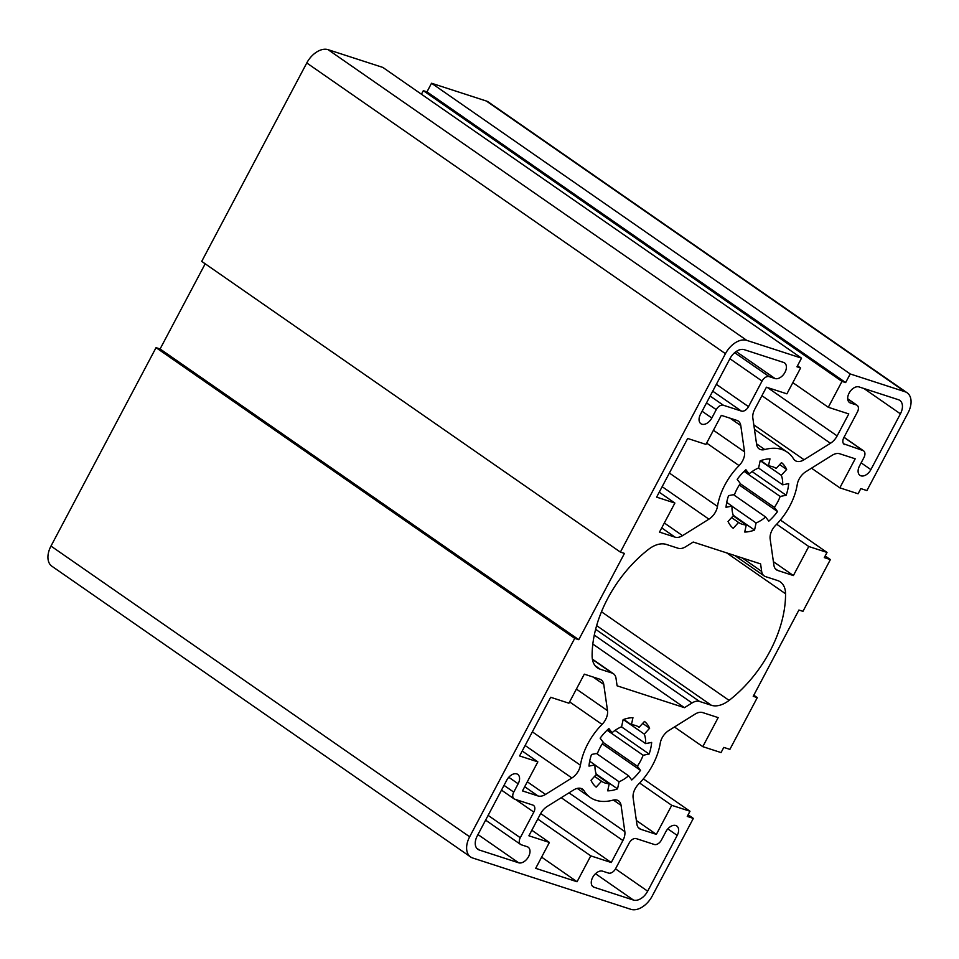 <?xml version="1.0" encoding="UTF-8"?>
<svg xmlns="http://www.w3.org/2000/svg" width="959" height="959" viewBox="0 0 959 959"><rect width="100%" height="100%" fill="white"/><g stroke="black" fill="none" stroke-linecap="round" stroke-linejoin="round"><path stroke-width="1.44" d="M687.687 438.467L656.627 497.134L674.884 503.055L659.504 532.101L675.016 537.136A13.15 8.319 -55.2 0 0 682.544 535.637L708.917 519.167A13.15 8.319 -55.2 0 0 717.464 506.424A52.625 33.253 124.8 0 1 739.077 465.606A13.15 8.319 -55.2 0 0 744.544 451.869L740.792 425.616A13.15 8.319 -55.2 0 0 738.25 421.085A13.15 8.319 -55.2 0 0 736.836 420.39L721.324 415.355L705.944 444.401L687.687 438.467M801.532 358.151L382.845 67.43L328.074 49.664A19.731 12.467 124.8 0 0 306.772 62.97L201.714 261.387L620.389 552.096L624.453 553.415L578.768 639.689L574.717 638.37L469.658 836.787A19.731 12.467 124.8 0 0 470.569 856.938A19.731 12.467 124.8 0 0 472.691 857.993L630.926 909.336A19.731 12.467 124.8 0 0 652.228 896.03L693.333 818.399L687.255 816.421L689.989 811.242L671.732 805.32L656.352 834.366L640.84 829.331A13.15 8.319 -55.2 0 1 639.425 828.624A13.15 8.319 -55.2 0 1 636.884 824.093L633.132 797.852A13.15 8.319 -55.2 0 1 638.598 784.114A52.625 33.253 124.8 0 0 660.224 743.285A13.15 8.319 -55.2 0 1 668.759 730.554L695.131 714.083A13.15 8.319 -55.2 0 1 702.659 712.573L718.171 717.608L702.791 746.653L721.048 752.575L723.793 747.409L729.883 749.375L757.286 697.613L753.223 696.306L798.907 610.032L802.959 611.351L830.374 559.588L824.284 557.611L827.03 552.432L808.773 546.51L793.393 575.556L777.869 570.521A13.15 8.319 -55.2 0 1 776.454 569.826A13.15 8.319 -55.2 0 1 773.913 565.283L770.161 539.042A13.15 8.319 -55.2 0 1 775.639 525.304A52.625 33.253 124.8 0 0 797.253 484.487A13.15 8.319 -55.2 0 1 805.788 471.744L832.172 455.273A13.15 8.319 -55.2 0 1 839.688 453.763L855.2 458.798L839.832 487.843L858.089 493.777L860.822 488.599L866.912 490.576L908.017 412.933A19.731 12.467 124.8 0 0 907.106 392.77A19.731 12.467 124.8 0 0 904.984 391.728L850.213 373.95L845.646 382.581L841.99 381.394L828.288 407.275L848.775 413.916L837.135 435.913A13.15 8.319 -55.2 0 1 830.446 443.286L804.074 459.745A13.15 8.319 -55.2 0 1 795.143 460.56A13.15 8.319 -55.2 0 1 793.584 458.893A52.625 33.253 124.8 0 0 787.363 452.228A52.625 33.253 124.8 0 0 764.791 449.543A13.15 8.319 -55.2 0 1 759.144 448.872A13.15 8.319 -55.2 0 1 756.603 444.341L752.839 418.1A13.15 8.319 -55.2 0 1 754.769 409.193L766.421 387.196L786.907 393.837L800.609 367.968L796.965 366.782L801.532 358.151L746.761 340.373A19.731 12.467 124.8 0 0 725.448 353.679L620.389 552.096M421.433 94.234L423.315 90.673L426.971 91.86L431.538 83.241L850.213 373.95M907.106 392.77L488.431 102.062A19.731 12.467 124.8 0 0 486.309 101.007L431.538 83.241M574.717 638.37L156.041 347.649L50.983 546.067A19.731 12.467 124.8 0 0 51.894 566.23L470.569 856.938M156.041 347.649L160.093 348.968L205.19 263.797M535.685 868.327L549.387 842.446L528.9 835.792L540.54 813.795A13.15 8.319 -55.2 0 1 547.229 806.435L573.602 789.964A13.15 8.319 -55.2 0 1 582.533 789.161A13.15 8.319 -55.2 0 1 584.091 790.827A52.625 33.253 124.8 0 0 590.312 797.48A52.625 33.253 124.8 0 0 612.885 800.166A13.15 8.319 -55.2 0 1 618.531 800.837A13.15 8.319 -55.2 0 1 621.072 805.368L624.836 831.621A13.15 8.319 -55.2 0 1 622.906 840.528L611.255 862.525L590.768 855.872L577.066 881.753L535.685 868.327M513.748 792.122A6.581 4.16 124.8 0 0 514.06 798.847A6.581 4.16 124.8 0 0 514.755 799.195L532.82 805.057A6.581 4.16 -55.2 0 1 533.516 805.404A6.581 4.16 -55.2 0 1 533.827 812.117L520.281 837.71A6.581 4.16 124.8 0 0 520.581 844.435A6.581 4.16 124.8 0 0 521.288 844.783L527.162 846.689A9.206 5.826 -55.2 0 1 528.157 847.181A9.206 5.826 -55.2 0 1 528.157 857.334A9.206 5.826 -55.2 0 1 518.639 862.788L479.284 850.022A13.15 8.319 -55.2 0 1 477.882 849.326A13.15 8.319 -55.2 0 1 477.27 835.888L506.808 780.099A9.206 5.826 -55.2 0 1 517.74 774.381A9.206 5.826 -55.2 0 1 518.16 783.791L513.748 792.122L504.014 785.361M748.511 406.652A6.581 4.16 -55.2 0 1 741.403 411.087L723.35 405.225A6.581 4.16 124.8 0 0 716.253 409.661L711.83 418.004A9.206 5.826 -55.2 0 1 700.897 423.722A9.206 5.826 -55.2 0 1 700.478 414.312L730.015 358.534A13.15 8.319 -55.2 0 1 744.22 349.663L783.575 362.43A9.206 5.826 -55.2 0 1 784.558 362.922A9.206 5.826 -55.2 0 1 784.558 373.075A9.206 5.826 -55.2 0 1 775.04 378.541L769.166 376.623A6.581 4.16 124.8 0 0 762.057 381.059L748.511 406.652L716.349 384.331M665.846 831.717A9.206 5.826 -55.2 0 1 676.778 825.987A9.206 5.826 -55.2 0 1 677.198 835.397L647.661 891.187A13.15 8.319 -55.2 0 1 633.455 900.057L594.112 887.279A9.206 5.826 -55.2 0 1 593.118 886.799A9.206 5.826 -55.2 0 1 593.118 876.634A9.206 5.826 -55.2 0 1 602.636 871.18L608.521 873.086A6.581 4.16 124.8 0 0 615.618 868.65L629.164 843.057A6.581 4.16 -55.2 0 1 636.273 838.622L654.326 844.483A6.581 4.16 124.8 0 0 661.422 840.048L665.846 831.717M844.867 444.664A6.581 4.16 -55.2 0 1 844.16 444.317A6.581 4.16 -55.2 0 1 843.848 437.592L857.406 411.998A6.581 4.16 124.8 0 0 857.094 405.285A6.581 4.16 124.8 0 0 856.387 404.938L850.513 403.032A9.206 5.826 -55.2 0 1 849.518 402.54A9.206 5.826 -55.2 0 1 849.518 392.387A9.206 5.826 -55.2 0 1 859.036 386.921L898.391 399.699A13.15 8.319 -55.2 0 1 899.806 400.394A13.15 8.319 -55.2 0 1 900.417 413.832L870.88 469.622A9.206 5.826 -55.2 0 1 859.947 475.34A9.206 5.826 -55.2 0 1 859.516 465.93L863.927 457.587A6.581 4.16 124.8 0 0 863.627 450.874A6.581 4.16 124.8 0 0 862.92 450.526L843.584 443.777M644.46 721.42A40.781 25.773 -55.2 0 1 649.627 728.253L644.292 734.114A32.882 20.786 -55.2 0 1 645.659 743.621L651.652 742.422A40.781 25.773 -55.2 0 1 649.123 754.05L643.129 755.26A32.882 20.786 -55.2 0 1 637.339 766.193L640.492 770.365A40.781 25.773 -55.2 0 1 631.765 779.979L628.613 775.807A32.882 20.786 -55.2 0 1 619.058 781.777L617.524 788.873A40.781 25.773 -55.2 0 1 607.694 790.839L609.229 783.743A32.882 20.786 -55.2 0 1 601.569 781.273A32.882 20.786 -55.2 0 1 601.521 781.237L596.186 787.111A40.781 25.773 -55.2 0 1 591.032 780.278L596.354 774.404A32.882 20.786 -55.2 0 1 594.988 764.898L588.994 766.097A40.781 25.773 -55.2 0 1 591.523 754.469L597.517 753.271A32.882 20.786 -55.2 0 1 603.307 742.326L600.154 738.166A40.781 25.773 -55.2 0 1 608.881 728.54L612.034 732.712A32.882 20.786 -55.2 0 1 621.588 726.742L623.122 719.646A40.781 25.773 -55.2 0 1 632.952 717.68L631.418 724.776A32.882 20.786 -55.2 0 1 639.078 727.246A32.882 20.786 -55.2 0 1 639.126 727.282L644.46 721.42M781.489 462.61A40.781 25.773 -55.2 0 1 786.656 469.442L781.321 475.304A32.882 20.786 -55.2 0 1 782.688 484.81L788.682 483.612A40.781 25.773 -55.2 0 1 786.164 495.252L780.17 496.45A32.882 20.786 -55.2 0 1 774.369 507.383L777.521 511.555A40.781 25.773 -55.2 0 1 768.794 521.169L765.642 517.009A32.882 20.786 -55.2 0 1 756.088 522.967L754.553 530.063A40.781 25.773 -55.2 0 1 744.723 532.029L746.27 524.933A32.882 20.786 -55.2 0 1 738.598 522.463A32.882 20.786 -55.2 0 1 738.55 522.439L733.227 528.301A40.781 25.773 -55.2 0 1 728.061 521.468L733.383 515.594A32.882 20.786 -55.2 0 1 732.017 506.1L726.023 507.299A40.781 25.773 -55.2 0 1 728.552 495.659L734.546 494.46A32.882 20.786 -55.2 0 1 740.336 483.528L737.183 479.356A40.781 25.773 -55.2 0 1 745.91 469.73L749.063 473.902A32.882 20.786 -55.2 0 1 758.617 467.944L760.151 460.847A40.781 25.773 -55.2 0 1 769.981 458.87L768.447 465.966A32.882 20.786 -55.2 0 1 776.107 468.436A32.882 20.786 -55.2 0 1 776.155 468.471L781.489 462.61M726.658 552.887L785.553 593.777A26.313 16.627 124.8 0 0 780.266 581.885A26.313 16.627 124.8 0 0 777.437 580.483L765.618 576.647A13.15 8.319 -55.2 0 1 764.203 575.951A13.15 8.319 -55.2 0 1 761.662 571.42L760.595 563.904L693.213 542.039L685.661 546.75A13.15 8.319 -55.2 0 1 678.133 548.26L666.313 544.424A26.313 16.627 124.8 0 0 648.572 549.327A100.839 63.726 124.8 0 0 592.123 655.932A26.313 16.627 124.8 0 0 597.409 667.836A26.313 16.627 124.8 0 0 600.238 669.226L595.119 665.678M785.553 593.777A100.839 63.726 -55.2 0 1 729.104 700.394L601.485 611.77M596.642 625.628L711.362 705.285A26.313 16.627 124.8 0 0 729.104 700.394M711.362 705.285L699.543 701.449L595.635 629.308M594.292 635.098L692.014 702.959A13.15 8.319 -55.2 0 1 699.543 701.449M692.014 702.959L684.462 707.682L617.093 685.817L616.014 678.289A13.15 8.319 -55.2 0 0 613.472 673.757L592.386 659.121M592.434 659.444L612.058 673.062A13.15 8.319 -55.2 0 1 613.472 673.757M612.058 673.062L600.238 669.226M550.658 697.277L568.915 703.211L584.295 674.165L599.807 679.2A13.15 8.319 -55.2 0 1 601.221 679.895A13.15 8.319 -55.2 0 1 603.762 684.426L607.515 710.679A13.15 8.319 -55.2 0 1 602.048 724.405A52.625 33.253 124.8 0 0 580.423 765.234A13.15 8.319 -55.2 0 1 571.888 777.977L545.515 794.436A13.15 8.319 -55.2 0 1 537.987 795.946L522.475 790.911L537.855 761.866L519.598 755.944L550.658 697.277M541.607 857.13L577.066 881.753M592.83 644.052L684.462 707.682M753.81 695.203L757.286 697.613M578.768 639.689L160.093 348.968M726.718 502.408L732.017 506.1M744.687 470.857L749.063 473.902M760.751 460.62L768.447 465.966M779.679 464.6L786.656 469.442M731.573 517.596L738.55 522.439M733.167 515.846L746.27 524.933M733.263 515.283L754.553 530.063M732.017 506.256L756.088 522.967M733.479 494.676L765.642 517.009M739.329 485.026L777.521 511.555M740.228 483.672L774.369 507.383M744.112 471.408L780.17 496.45M752.084 471.588L786.164 495.252M758.473 468.004L782.688 484.81M781.321 475.304L760.379 460.764M589.677 761.218L594.988 764.898M607.658 729.667L612.034 732.712M623.722 719.43L631.418 724.776M642.65 723.41L649.627 728.253M594.544 776.394L601.521 781.237M596.126 774.644L609.229 783.743M596.234 774.093L617.524 788.873M594.988 765.054L619.058 781.777M596.45 753.474L628.613 775.807M602.288 743.836L640.492 770.365M603.199 742.482L637.339 766.193M607.071 730.219L643.129 755.26M615.055 730.398L649.123 754.05M621.444 726.802L645.659 743.621M644.292 734.114L623.338 719.574M531.837 830.254L549.387 842.446M540.696 813.52L611.255 862.525M537.759 819.058L590.768 855.872M643.357 778.864L689.989 811.242M639.653 783.035L671.732 805.32M636.368 820.484L656.352 834.366M674.465 726.982L702.791 746.653M688.118 814.778L693.333 818.399M825.16 555.968L830.374 559.588M780.398 520.054L827.03 552.432M776.682 524.225L808.773 546.51M773.398 561.674L793.393 575.556M811.506 468.184L839.832 487.843M426.971 91.86L845.646 382.581M423.315 90.673L841.99 381.394M792.829 382.653L828.288 407.275M797.48 365.787L800.609 367.968M659.241 492.195L674.884 503.055M522.211 751.005L537.855 761.866M761.662 571.42L742.278 557.958M469.658 836.787L50.983 546.067M580.435 788.286L584.091 790.827M613.4 800.046L621.072 805.368M568.987 792.841L624.836 831.621M561.219 797.696L622.906 840.528M638.286 827.545L640.84 829.331M775.316 568.747L777.869 570.521M767.44 387.52L837.135 435.913M761.914 395.695L830.446 443.286M753.81 424.849L804.074 459.745M756.531 443.813L764.791 449.543M746.761 340.373L328.074 49.664M730.111 418.208L740.792 425.616M713.424 430.255L744.544 451.869M706.639 443.082L739.077 465.606M669.382 473.039L717.464 506.424M662.154 486.692L708.917 519.167M664.335 522.991L682.544 535.637M661.722 527.906L675.016 537.136M725.448 353.679L306.772 62.97M524.693 786.716L537.987 795.946M527.294 781.801L545.515 794.436M525.124 745.503L571.888 777.977M532.353 731.849L580.423 765.234M569.61 701.892L602.048 724.405M576.395 689.065L607.515 710.679M593.082 677.018L603.762 684.426M900.417 413.832L863.963 388.527M870.88 469.622L861.146 462.861M862.92 450.526L843.968 437.364M775.04 378.541L736.152 351.521M769.166 376.623L734.666 352.672M762.057 381.059L729.907 358.738M518.639 862.788L477.978 834.558M479.284 850.022L476.731 848.247M518.16 783.791L508.773 777.269M904.984 391.728L486.309 101.007M850.513 403.032L848.715 401.785M856.387 404.938L847.684 398.896M677.198 835.397L667.812 828.876M594.112 887.279L592.314 886.044M633.455 900.057L595.491 873.697M647.661 891.187L615.51 868.854M741.403 411.087L712.729 391.176M711.83 418.004L702.096 411.243M716.253 409.661L706.519 402.912M723.35 405.225L710.139 396.055M520.281 837.71L488.119 815.39M533.827 812.117L515.606 799.47M764.203 575.951L734.786 555.525M590.312 797.48L577.234 788.394M787.363 452.228L754.457 429.38M863.627 450.874L844.028 437.268M857.094 405.285L847.684 398.74M514.06 798.847L501.497 790.12M520.581 844.435L485.602 820.137"/></g></svg>
